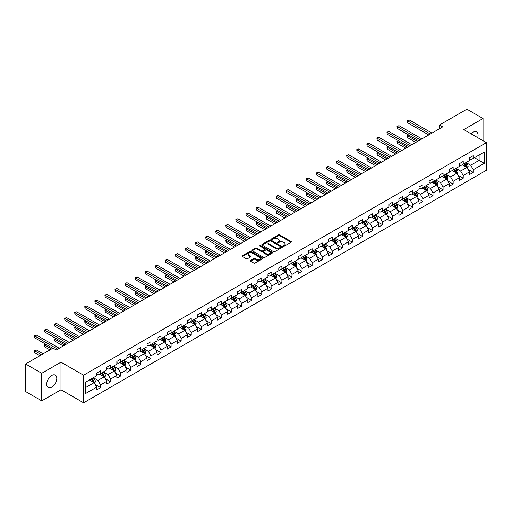 <?xml version="1.0" encoding="UTF-8"?>
<svg xmlns="http://www.w3.org/2000/svg" width="512" height="512" viewBox="0 0 512 512"><rect width="100%" height="100%" fill="white"/><g stroke="black" fill="none" stroke-linecap="round" stroke-linejoin="round"><path stroke-width="0.77" d="M283.462 246.131A0.627 0.365 0 0 0 284.352 246.131L291.085 242.24A0.896 0.518 0 0 0 291.347 241.875A0.896 0.518 0 0 0 291.085 241.51L279.674 234.925A0.896 0.518 0 0 0 278.406 234.925L271.674 238.81A0.627 0.365 0 0 0 272.563 239.322L273.434 238.822A2.867 1.658 0 0 1 277.491 238.822L278.438 239.373A2.867 1.658 0 0 1 279.277 240.544A2.867 1.658 0 0 1 278.438 241.715L277.568 242.214A0.627 0.365 0 0 0 278.458 242.726L279.328 242.227A2.867 1.658 0 0 1 283.386 242.227L284.333 242.771A2.867 1.658 0 0 1 285.171 243.942A2.867 1.658 0 0 1 284.333 245.114L283.462 245.619A0.627 0.365 0 0 0 283.462 246.131L283.462 245.619M51.75 387.117A7.123 4.115 120 0 0 56.403 380.845A7.123 4.115 120 0 0 55.315 375.136A7.123 4.115 120 0 0 51.75 375.488A7.123 4.115 120 0 0 47.098 381.766A7.123 4.115 120 0 0 48.192 387.469A7.123 4.115 120 0 0 51.75 387.117M477.683 137.632A7.123 4.115 120 0 0 476.595 131.91A7.123 4.115 120 0 0 473.03 132.262A7.123 4.115 120 0 0 471.098 133.83M250.579 260.467A0.896 0.518 0 0 0 250.317 260.832A0.896 0.518 0 0 0 250.579 261.197L253.786 263.046A0.896 0.518 0 0 0 255.053 263.046L262.528 258.726A0.896 0.518 0 0 0 262.79 258.362A0.896 0.518 0 0 0 262.528 257.997L251.123 251.411A0.896 0.518 0 0 0 249.856 251.411L242.374 255.725A0.896 0.518 0 0 0 242.112 256.096A0.896 0.518 0 0 0 242.374 256.461L246.24 258.694A0.896 0.518 0 0 0 247.507 258.694L250.707 256.845A0.896 0.518 0 0 0 250.97 256.48A0.896 0.518 0 0 0 250.707 256.115L248.794 255.008A2.4 1.382 0 0 1 248.09 254.029A2.4 1.382 0 0 1 249.568 252.749A2.4 1.382 0 0 1 252.179 253.05L259.693 257.382A2.4 1.382 0 0 1 260.397 258.362A2.4 1.382 0 0 1 258.918 259.642A2.4 1.382 0 0 1 256.301 259.341L255.053 258.618A0.896 0.518 0 0 0 253.786 258.618L250.579 260.467L250.579 261.197M60.986 362.176L41.741 373.286L25.6 363.968L25.6 391.558L41.741 400.877L60.986 389.766L83.59 402.816L83.59 375.226L60.986 362.176L60.986 389.766M483.04 140.723L483.04 118.509L463.802 129.613L486.4 142.662L83.59 375.226M483.04 118.509L466.899 109.184L439.456 125.03L439.456 128.755M25.6 363.968L53.043 348.122L56.275 349.984L442.682 126.893L439.456 125.03M273.498 251.667A0.896 0.518 0 0 0 274.765 251.667L282.24 247.347A0.896 0.518 0 0 0 282.502 246.982A0.896 0.518 0 0 0 282.24 246.618L270.835 240.032A0.896 0.518 0 0 0 269.568 240.032L262.086 244.346A0.896 0.518 0 0 0 261.824 244.71A0.896 0.518 0 0 0 262.086 245.082L273.498 251.667M260.147 246.266A0.627 0.365 0 0 1 260.787 246.355L260.787 245.606L272.384 252.307A0.896 0.518 0 0 1 272.646 252.672A0.896 0.518 0 0 1 272.384 253.037L264.909 257.357A0.896 0.518 0 0 1 263.642 257.357L252.23 250.771L252.23 250.035A0.896 0.518 0 0 0 251.968 250.406A0.896 0.518 0 0 0 252.23 250.771M252.23 250.035L255.43 248.192A0.896 0.518 0 0 1 256.698 248.192L261.325 250.861A0.896 0.518 0 0 0 262.592 250.861L264.717 249.632A0.896 0.518 0 0 0 264.979 249.267A0.896 0.518 0 0 0 264.717 248.902L259.898 246.125A0.627 0.365 0 0 1 260.787 245.606M83.59 402.816L486.4 170.253L486.4 142.662M95.181 384.493L100.57 387.603L100.57 384.883L106.771 381.306L106.771 384.026L110.643 381.786L110.643 379.066L116.845 375.488L116.845 378.208L120.717 375.974L120.717 373.248L126.918 369.67L126.918 372.39L130.79 370.157L130.79 367.437L136.992 363.853L136.992 366.579L140.864 364.339L140.864 361.619L147.066 358.042L147.066 360.762L150.938 358.522L150.938 355.802L157.139 352.224L157.139 354.944L161.011 352.71L161.011 349.984L167.213 346.406L167.213 349.126L171.085 346.893L171.085 344.173L177.286 340.589L177.286 343.315L181.158 341.075L181.158 338.355L187.36 334.778L187.36 337.498L191.232 335.258L191.232 332.538L197.434 328.96L197.434 331.68L201.306 329.446L201.306 326.72L207.507 323.142L207.507 325.862L211.379 323.629L211.379 320.909L217.581 317.331L217.581 320.051L221.453 317.811L221.453 315.091L227.654 311.514L227.654 314.234L231.526 312L231.526 309.274L237.728 305.696L237.728 308.416L241.6 306.182L241.6 303.462L247.802 299.878L247.802 302.605L251.674 300.365L251.674 297.645L257.875 294.067L257.875 296.787L261.747 294.547L261.747 291.827L267.949 288.25L267.949 290.97L271.821 288.736L271.821 286.01L278.022 282.432L278.022 285.152L281.894 282.918L281.894 280.198L288.096 276.614L288.096 279.341L291.968 277.101L291.968 274.381L298.17 270.803L298.17 273.523L302.042 271.283L302.042 268.563L308.243 264.986L308.243 267.706L312.115 265.472L312.115 262.746L318.317 259.168L318.317 261.888L322.189 259.654L322.189 256.934L328.39 253.35L328.39 256.077L332.262 253.837L332.262 251.117L338.464 247.539L338.464 250.259L342.336 248.019L342.336 245.299L348.538 241.722L348.538 244.442L352.41 242.208L352.41 239.482L358.611 235.904L358.611 238.624L362.483 236.39L362.483 233.67L368.685 230.086L368.685 232.813L372.557 230.573L372.557 227.853L378.752 224.275L378.752 226.995L382.63 224.755L382.63 222.035L388.826 218.458L388.826 221.178L392.704 218.944L392.704 216.218L398.899 212.64L398.899 215.366L402.778 213.126L402.778 210.406L408.973 206.829L408.973 209.549L412.851 207.309L412.851 204.589L419.046 201.011L419.046 203.731L422.925 201.498L422.925 198.771L429.12 195.194L429.12 197.914L432.998 195.68L432.998 192.96L439.194 189.376L439.194 192.102L443.072 189.862L443.072 187.142L449.267 183.565L449.267 186.285L453.146 184.045L453.146 181.325L459.341 177.747L459.341 180.467L463.219 178.234L463.219 175.507L469.414 171.93L469.414 174.65L473.293 172.416L473.293 169.696L484.269 163.354L484.269 152.019L479.104 155.002L479.104 160.371L484.269 163.354M100.57 387.603L96.698 389.843L96.698 387.117L85.715 393.459L85.715 382.125L96.698 375.782L96.698 373.062L100.57 370.829L100.57 373.549L106.771 369.971L106.771 367.245L110.643 365.011L110.643 367.731L116.845 364.154L116.845 361.434L120.717 359.194L120.717 361.914L126.918 358.336L126.918 355.616L130.79 353.376L130.79 356.102L136.992 352.518L136.992 349.798L140.864 347.565L140.864 350.285L147.066 346.707L147.066 343.987L150.938 341.747L150.938 344.467L157.139 340.89L157.139 338.17L161.011 335.93L161.011 338.656L167.213 335.072L167.213 332.352L171.085 330.118L171.085 332.838L177.286 329.261L177.286 326.534L181.158 324.301L181.158 327.021L187.36 323.443L187.36 320.723L191.232 318.483L191.232 321.203L197.434 317.626L197.434 314.906L201.306 312.666L201.306 315.392L207.507 311.808L207.507 309.088L211.379 306.854L211.379 309.574L217.581 305.997L217.581 303.27L221.453 301.037L221.453 303.757L227.654 300.179L227.654 297.459L231.526 295.219L231.526 297.939L237.728 294.362L237.728 291.642L241.6 289.402L241.6 292.128L247.802 288.544L247.802 285.824L251.674 283.59L251.674 286.31L257.875 282.733L257.875 280.006L261.747 277.773L261.747 280.493L267.949 276.915L267.949 274.195L271.821 271.955L271.821 274.675L278.022 271.098L278.022 268.378L281.894 266.138L281.894 268.864L288.096 265.28L288.096 262.56L291.968 260.326L291.968 263.046L298.17 259.469L298.17 256.742L302.042 254.509L302.042 257.229L308.243 253.651L308.243 250.931L312.115 248.691L312.115 251.411L318.317 247.834L318.317 245.114L322.189 242.88L322.189 245.6L328.39 242.022L328.39 239.296L332.262 237.062L332.262 239.782L338.464 236.205L338.464 233.485L342.336 231.245L342.336 233.965L348.538 230.387L348.538 227.667L352.41 225.427L352.41 228.154L358.611 224.57L358.611 221.85L362.483 219.616L362.483 222.336L368.685 218.758L368.685 216.032L372.557 213.798L372.557 216.518L378.752 212.941L378.752 210.221L382.63 207.981L382.63 210.701L388.826 207.123L388.826 204.403L392.704 202.163L392.704 204.89L398.899 201.306L398.899 198.586L402.778 196.352L402.778 199.072L408.973 195.494L408.973 192.768L412.851 190.534L412.851 193.254L419.046 189.677L419.046 186.957L422.925 184.717L422.925 187.437L429.12 183.859L429.12 181.139L432.998 178.899L432.998 181.626L439.194 178.042L439.194 175.322L443.072 173.088L443.072 175.808L449.267 172.23L449.267 169.504L453.146 167.27L453.146 169.99L459.341 166.413L459.341 163.693L463.219 161.453L463.219 164.173L469.414 160.595L469.414 157.875L473.293 155.635L473.293 158.362L484.269 152.019M99.539 374.144L104.186 376.832L97.99 380.41L93.338 377.722M96.698 374.291L97.99 375.04L100.57 373.549M97.99 380.41L100.57 384.883M104.186 376.832L106.771 381.306M109.613 368.326L114.259 371.014L108.064 374.592L103.411 371.91M106.771 368.48L108.064 369.222L110.643 367.731M108.064 374.592L110.643 379.066M114.259 371.014L116.845 375.488M119.686 362.515L124.333 365.197L118.138 368.774L113.485 366.093M116.845 362.662L118.138 363.405L120.717 361.914M118.138 368.774L120.717 373.248M124.333 365.197L126.918 369.67M129.76 356.698L134.406 359.379L128.211 362.963L123.558 360.275M126.918 356.845L128.211 357.594L130.79 356.102M128.211 362.963L130.79 367.437M134.406 359.379L136.992 363.853M139.834 350.88L144.48 353.568L138.285 357.146L133.632 354.458M136.992 351.027L138.285 351.776L140.864 350.285M138.285 357.146L140.864 361.619M144.48 353.568L147.066 358.042M149.907 345.062L154.554 347.75L148.352 351.328L143.706 348.646M147.066 345.216L148.352 345.958L150.938 344.467M148.352 351.328L150.938 355.802M154.554 347.75L157.139 352.224M159.981 339.251L164.627 341.933L158.426 345.51L153.779 342.829M157.139 339.398L158.426 340.147L161.011 338.656M158.426 345.51L161.011 349.984M164.627 341.933L167.213 346.406M170.054 333.434L174.701 336.115L168.499 339.699L163.853 337.011M167.213 333.581L168.499 334.33L171.085 332.838M168.499 339.699L171.085 344.173M174.701 336.115L177.286 340.589M180.128 327.616L184.774 330.304L178.573 333.882L173.926 331.194M177.286 327.77L178.573 328.512L181.158 327.021M178.573 333.882L181.158 338.355M184.774 330.304L187.36 334.778M190.202 321.805L194.848 324.486L188.646 328.064L184 325.382M187.36 321.952L188.646 322.694L191.232 321.203M188.646 328.064L191.232 332.538M194.848 324.486L197.434 328.96M200.275 315.987L204.922 318.669L198.72 322.246L194.074 319.565M197.434 316.134L198.72 316.883L201.306 315.392M198.72 322.246L201.306 326.72M204.922 318.669L207.507 323.142M210.349 310.17L214.995 312.851L208.794 316.435L204.147 313.747M207.507 310.317L208.794 311.066L211.379 309.574M208.794 316.435L211.379 320.909M214.995 312.851L217.581 317.331M220.422 304.352L225.069 307.04L218.867 310.618L214.221 307.936M217.581 304.506L218.867 305.248L221.453 303.757M218.867 310.618L221.453 315.091M225.069 307.04L227.654 311.514M230.496 298.541L235.142 301.222L228.941 304.8L224.294 302.118M227.654 298.688L228.941 299.43L231.526 297.939M228.941 304.8L231.526 309.274M235.142 301.222L237.728 305.696M240.57 292.723L245.216 295.405L239.014 298.982L234.368 296.301M237.728 292.87L239.014 293.619L241.6 292.128M239.014 298.982L241.6 303.462M245.216 295.405L247.802 299.878M250.643 286.906L255.29 289.594L249.088 293.171L244.442 290.483M247.802 287.053L249.088 287.802L251.674 286.31M249.088 293.171L251.674 297.645M255.29 289.594L257.875 294.067M260.717 281.088L265.363 283.776L259.162 287.354L254.515 284.672M257.875 281.242L259.162 281.984L261.747 280.493M259.162 287.354L261.747 291.827M265.363 283.776L267.949 288.25M270.79 275.277L275.437 277.958L269.235 281.536L264.589 278.854M267.949 275.424L269.235 276.166L271.821 274.675M269.235 281.536L271.821 286.01M275.437 277.958L278.022 282.432M280.864 269.459L285.51 272.141L279.309 275.725L274.662 273.037M278.022 269.606L279.309 270.355L281.894 268.864M279.309 275.725L281.894 280.198M285.51 272.141L288.096 276.614M290.938 263.642L295.584 266.33L289.382 269.907L284.736 267.219M288.096 263.789L289.382 264.538L291.968 263.046M289.382 269.907L291.968 274.381M295.584 266.33L298.17 270.803M301.005 257.824L305.658 260.512L299.456 264.09L294.81 261.408M298.17 257.978L299.456 258.72L302.042 257.229M299.456 264.09L302.042 268.563M305.658 260.512L308.243 264.986M311.078 252.013L315.731 254.694L309.53 258.272L304.883 255.59M308.243 252.16L309.53 252.909L312.115 251.411M309.53 258.272L312.115 262.746M315.731 254.694L318.317 259.168M321.152 246.195L325.805 248.877L319.603 252.461L314.957 249.773M318.317 246.342L319.603 247.091L322.189 245.6M319.603 252.461L322.189 256.934M325.805 248.877L328.39 253.35M331.226 240.378L335.878 243.066L329.677 246.643L325.03 243.955M328.39 240.531L329.677 241.274L332.262 239.782M329.677 246.643L332.262 251.117M335.878 243.066L338.464 247.539M341.299 234.56L345.952 237.248L339.75 240.826L335.104 238.144M338.464 234.714L339.75 235.456L342.336 233.965M339.75 240.826L342.336 245.299M345.952 237.248L348.538 241.722M351.373 228.749L356.026 231.43L349.824 235.008L345.178 232.326M348.538 228.896L349.824 229.645L352.41 228.154M349.824 235.008L352.41 239.482M356.026 231.43L358.611 235.904M361.446 222.931L366.099 225.613L359.898 229.197L355.251 226.509M358.611 223.078L359.898 223.827L362.483 222.336M359.898 229.197L362.483 233.67M366.099 225.613L368.685 230.086M371.52 217.114L376.173 219.802L369.971 223.379L365.325 220.698M368.685 217.267L369.971 218.01L372.557 216.518M369.971 223.379L372.557 227.853M376.173 219.802L378.752 224.275M381.594 211.302L386.246 213.984L380.045 217.562L375.398 214.88M378.752 211.45L380.045 212.192L382.63 210.701M380.045 217.562L382.63 222.035M386.246 213.984L388.826 218.458M391.667 205.485L396.32 208.166L390.118 211.744L385.472 209.062M388.826 205.632L390.118 206.381L392.704 204.89M390.118 211.744L392.704 216.218M396.32 208.166L398.899 212.64M401.741 199.667L406.394 202.355L400.192 205.933L395.546 203.245M398.899 199.814L400.192 200.563L402.778 199.072M400.192 205.933L402.778 210.406M406.394 202.355L408.973 206.829M411.814 193.85L416.467 196.538L410.266 200.115L405.619 197.434M408.973 194.003L410.266 194.746L412.851 193.254M410.266 200.115L412.851 204.589M416.467 196.538L419.046 201.011M421.888 188.038L426.541 190.72L420.339 194.298L415.693 191.616M419.046 188.186L420.339 188.928L422.925 187.437M420.339 194.298L422.925 198.771M426.541 190.72L429.12 195.194M431.962 182.221L436.614 184.902L430.413 188.486L425.766 185.798M429.12 182.368L430.413 183.117L432.998 181.626M430.413 188.486L432.998 192.96M436.614 184.902L439.194 189.376M442.035 176.403L446.688 179.091L440.486 182.669L435.84 179.981M439.194 176.55L440.486 177.299L443.072 175.808M440.486 182.669L443.072 187.142M446.688 179.091L449.267 183.565M452.109 170.586L456.762 173.274L450.56 176.851L445.914 174.17M449.267 170.739L450.56 171.482L453.146 169.99M450.56 176.851L453.146 181.325M456.762 173.274L459.341 177.747M462.182 164.774L466.835 167.456L460.634 171.034L455.987 168.352M459.341 164.922L460.634 165.664L463.219 164.173M460.634 171.034L463.219 175.507M466.835 167.456L469.414 171.93M474.451 157.69L479.104 160.371L470.707 165.222L466.061 162.534M469.414 159.104L470.707 159.853L473.293 158.362M470.707 165.222L473.293 169.696M41.741 373.286L41.741 400.877M85.715 387.494L94.112 382.643L89.466 379.962M94.112 382.643L96.698 387.117M467.898 169.299L473.293 172.416M457.824 175.117L463.219 178.234M447.75 180.934L453.146 184.045M437.677 186.752L443.072 189.862M427.603 192.563L432.998 195.68M417.53 198.381L422.925 201.498M407.456 204.198L412.851 207.309M397.382 210.016L402.778 213.126M387.309 215.827L392.704 218.944M377.235 221.645L382.63 224.755M367.162 227.462L372.557 230.573M357.088 233.28L362.483 236.39M347.014 239.091L352.41 242.208M336.941 244.909L342.336 248.019M326.867 250.726L332.262 253.837M316.794 256.538L322.189 259.654M306.72 262.355L312.115 265.472M296.646 268.173L302.042 271.283M286.573 273.99L291.968 277.101M276.499 279.802L281.894 282.918M266.426 285.619L271.821 288.736M256.358 291.437L261.747 294.547M246.285 297.254L251.674 300.365M236.211 303.066L241.6 306.182M226.138 308.883L231.526 312M216.064 314.701L221.453 317.811M205.99 320.518L211.379 323.629M195.917 326.33L201.306 329.446M185.843 332.147L191.232 335.258M175.77 337.965L181.158 341.075M165.696 343.782L171.085 346.893M155.622 349.594L161.011 352.71M145.549 355.411L150.938 358.522M135.475 361.229L140.864 364.339M125.402 367.04L130.79 370.157M115.328 372.858L120.717 375.974M105.254 378.675L110.643 381.786M283.712 246.221L284.333 245.862A2.867 1.658 0 0 0 285.171 244.691L285.171 243.942M279.277 240.544L279.277 241.286A2.867 1.658 0 0 1 278.438 242.458L277.818 242.816M291.085 241.51L291.085 242.24L279.674 235.667A0.896 0.518 0 0 0 278.406 235.667L271.923 239.411M282.24 246.618L282.24 247.347L270.835 240.774A0.896 0.518 0 0 0 269.568 240.774L262.099 245.088M280.659 247.238A0.627 0.365 0 0 0 280.659 246.726L270.643 240.941A0.627 0.365 0 0 0 269.754 240.941L268.838 241.472A2.867 1.658 0 0 0 267.994 242.643A2.867 1.658 0 0 0 268.838 243.814L275.68 247.77A2.867 1.658 0 0 0 279.738 247.77L280.659 247.238L280.659 247.981A0.627 0.365 0 0 0 280.838 247.725L280.838 246.982M267.994 242.643L267.994 243.392A2.867 1.658 0 0 0 268.838 244.563L268.838 243.814M280.659 247.981L279.738 248.512A2.867 1.658 0 0 1 275.68 248.512L268.838 244.563M252.243 250.778L255.43 248.934L255.43 248.192M264.979 249.267L264.979 250.016A0.896 0.518 0 0 1 264.717 250.381L262.592 251.61A0.896 0.518 0 0 1 261.325 251.61L256.698 248.934A0.896 0.518 0 0 0 255.43 248.934M260.787 246.355L272.371 253.043M266.125 253.632A2.4 1.382 0 0 0 268.742 253.933A2.4 1.382 0 0 0 270.221 252.653A2.4 1.382 0 0 0 269.517 251.674L266.874 250.15A0.896 0.518 0 0 0 265.606 250.15L263.482 251.373A0.896 0.518 0 0 0 263.219 251.738A0.896 0.518 0 0 0 263.482 252.102L266.125 253.632L266.125 254.381A2.4 1.382 0 0 0 268.742 254.682A2.4 1.382 0 0 0 270.221 253.402L270.221 252.653M263.219 251.738L263.219 252.486A0.896 0.518 0 0 0 263.482 252.851L263.482 252.102M266.125 254.381L263.482 252.851M260.397 258.362L260.397 259.11A2.4 1.382 0 0 1 258.918 260.39A2.4 1.382 0 0 1 256.301 260.09L255.053 259.366A0.896 0.518 0 0 0 253.786 259.366L250.592 261.203M248.09 254.029L248.09 254.771A2.4 1.382 0 0 0 248.794 255.75L248.794 255.008M250.694 256.851L248.794 255.75M262.528 257.997L262.528 258.726L251.123 252.154A0.896 0.518 0 0 0 249.856 252.154L242.387 256.467M467.347 168.339L468.115 166.406A2.419 1.395 -120 0 0 467.341 164.346L466.01 162.566M463.686 165.638L462.778 164.429M408.672 134.995L407.443 135.706L407.443 137.568L415.821 142.406M464.006 163.718L465.338 165.498A2.419 1.395 60 0 1 466.029 166.957L466.803 166.509A2.419 1.395 -120 0 0 466.112 165.05L464.781 163.277M464.173 163.622L465.651 165.6A1.235 0.71 60 0 1 465.875 165.971L466.803 166.509M407.443 137.568L407.091 135.501L417.434 141.472M407.091 135.501L408.531 134.912M430.349 134.016L407.443 120.794L409.062 119.859L431.962 133.082M428.736 134.944L407.443 122.656L407.091 120.589L409.062 119.859M407.443 122.656L407.091 120.589M457.274 174.157L458.042 172.224A2.419 1.395 -120 0 0 457.267 170.163L455.936 168.384M453.613 171.456L452.704 170.246M398.598 140.813L397.37 141.517L397.37 143.386L405.747 148.218M453.933 169.536L455.264 171.315A2.419 1.395 60 0 1 455.955 172.774L456.73 172.326A2.419 1.395 -120 0 0 456.038 170.867L454.707 169.088M454.099 169.44L455.578 171.411A1.235 0.71 60 0 1 455.802 171.789L456.73 172.326M397.37 143.386L397.018 141.312L407.36 147.29M397.018 141.312L398.458 140.73M447.2 179.974L447.968 178.035A2.419 1.395 -120 0 0 447.194 175.974L445.862 174.195M443.539 177.267L442.63 176.064M388.525 146.63L387.296 147.334L387.296 149.197L395.674 154.035M443.859 175.354L445.19 177.133A2.419 1.395 60 0 1 445.882 178.586L446.656 178.138A2.419 1.395 -120 0 0 445.965 176.685L444.634 174.906M444.026 175.258L445.504 177.229A1.235 0.71 60 0 1 445.728 177.606L446.656 178.138M387.296 149.197L386.944 147.13L397.286 153.101M386.944 147.13L388.384 146.547M420.275 139.834L397.37 126.605L398.989 125.677L421.888 138.899M418.662 140.762L397.37 128.474L397.018 126.4L398.989 125.677M397.37 128.474L397.018 126.4M410.202 145.645L387.296 132.422L388.915 131.488L411.814 144.717M408.589 146.579L387.296 134.285L386.944 132.218L388.915 131.488M387.296 134.285L386.944 132.218M437.126 185.786L437.894 183.853A2.419 1.395 -120 0 0 437.12 181.792L435.789 180.013M433.466 183.085L432.557 181.875M378.451 152.442L377.222 153.152L377.222 155.014L385.6 159.853M433.786 181.171L435.117 182.95A2.419 1.395 60 0 1 435.808 184.403L436.582 183.955A2.419 1.395 -120 0 0 435.891 182.502L434.56 180.723M433.952 181.069L435.43 183.046A1.235 0.71 60 0 1 435.654 183.418L436.582 183.955M377.222 155.014L376.87 152.947L387.213 158.918M376.87 152.947L378.31 152.358M427.053 191.603L427.821 189.67A2.419 1.395 -120 0 0 427.046 187.61L425.715 185.83M423.392 188.902L422.483 187.693M368.378 158.259L367.149 158.97L367.149 160.832L375.526 165.664M423.712 186.982L425.043 188.762A2.419 1.395 60 0 1 425.734 190.221L426.509 189.773A2.419 1.395 -120 0 0 425.818 188.314L424.486 186.534M423.878 186.886L425.357 188.864A1.235 0.71 60 0 1 425.581 189.235L426.509 189.773M367.149 160.832L366.797 158.765L377.139 164.736M366.797 158.765L368.237 158.176M416.979 197.421L417.747 195.482A2.419 1.395 -120 0 0 416.973 193.421L415.642 191.648M413.318 194.72L412.41 193.51M358.304 164.077L357.075 164.781L357.075 166.65L365.453 171.482M413.638 192.8L414.97 194.579A2.419 1.395 60 0 1 415.661 196.038L416.435 195.59A2.419 1.395 -120 0 0 415.744 194.131L414.413 192.352M413.805 192.704L415.283 194.675A1.235 0.71 60 0 1 415.507 195.053L416.435 195.59M357.075 166.65L356.723 164.576L367.066 170.554M356.723 164.576L358.163 163.994M400.128 151.462L377.222 138.24L378.842 137.306L401.741 150.528M398.515 152.397L377.222 140.102L376.87 138.035L378.842 137.306M377.222 140.102L376.87 138.035M390.054 157.28L367.149 144.058L368.768 143.123L391.667 156.346M388.442 158.208L367.149 145.92L366.797 143.853L368.768 143.123M367.149 145.92L366.797 143.853M379.981 163.098L357.075 149.869L358.694 148.941L381.594 162.163M378.368 164.026L357.075 151.738L356.723 149.664L358.694 148.941M357.075 151.738L356.723 149.664M369.907 168.909L347.002 155.686L348.621 154.752L371.52 167.981M368.294 169.843L347.002 157.549L346.65 155.482L348.621 154.752M347.002 157.549L346.65 155.482M359.834 174.726L336.928 161.504L338.547 160.57L361.446 173.792M358.221 175.661L336.928 163.366L336.576 161.299L338.547 160.57M336.928 163.366L336.576 161.299M349.76 180.544L326.854 167.322L328.474 166.387L351.373 179.61M348.147 181.472L326.854 169.184L326.502 167.11L328.474 166.387M326.854 169.184L326.502 167.11M339.686 186.355L316.781 173.133L318.4 172.205L341.299 185.427M338.074 187.29L316.781 175.002L316.429 172.928L318.4 172.205M316.781 175.002L316.429 172.928M329.613 192.173L306.707 178.95L308.326 178.016L331.226 191.245M328 193.107L306.707 180.813L306.355 178.746L308.326 178.016M306.707 180.813L306.355 178.746M319.539 197.99L296.634 184.768L298.253 183.834L321.152 197.056M317.926 198.925L296.634 186.63L296.282 184.563L298.253 183.834M296.634 186.63L296.282 184.563M309.466 203.808L286.56 190.579L288.179 189.651L311.078 202.874M307.853 204.736L286.56 192.448L286.208 190.374L288.179 189.651M286.56 192.448L286.208 190.374M299.392 209.619L276.486 196.397L278.106 195.469L301.011 208.691M297.779 210.554L276.486 198.259L276.134 196.192L278.106 195.469M276.486 198.259L276.134 196.192M289.318 215.437L266.413 202.214L268.032 201.28L290.938 214.502M287.706 216.371L266.413 204.077L266.061 202.01L268.032 201.28M266.413 204.077L266.061 202.01M279.245 221.254L256.339 208.032L257.958 207.098L280.864 220.32M277.632 222.182L256.339 209.894L255.987 207.827L257.958 207.098M256.339 209.894L255.987 207.827M269.171 227.072L246.266 213.843L247.885 212.915L270.79 226.138M267.558 228L246.266 215.712L245.914 213.638L247.885 212.915M246.266 215.712L245.914 213.638M259.098 232.883L236.192 219.661L237.811 218.733L260.717 231.955M257.485 233.818L236.192 221.523L235.84 219.456L237.811 218.733M236.192 221.523L235.84 219.456M249.024 238.701L226.125 225.478L227.738 224.544L250.643 237.766M247.411 239.635L226.125 227.341L225.766 225.274L227.738 224.544M226.125 227.341L225.766 225.274M238.95 244.518L216.051 231.296L217.664 230.362L240.57 243.584M237.338 245.446L216.051 233.158L215.693 231.091L217.664 230.362M216.051 233.158L215.693 231.091M228.877 250.336L205.978 237.107L207.59 236.179L230.496 249.402M227.264 251.264L205.978 238.976L205.619 236.902L207.59 236.179M205.978 238.976L205.619 236.902M218.803 256.147L195.904 242.925L197.517 241.99L220.422 255.219M217.19 257.082L195.904 244.787L195.546 242.72L197.517 241.99M195.904 244.787L195.546 242.72M406.906 203.238L407.674 201.299A2.419 1.395 -120 0 0 406.899 199.238L405.568 197.459M403.245 200.531L402.336 199.322M348.23 169.888L347.002 170.598L347.002 172.461L355.379 177.299M403.565 198.618L404.896 200.397A2.419 1.395 60 0 1 405.587 201.85L406.362 201.402A2.419 1.395 -120 0 0 405.67 199.949L404.339 198.17M403.731 198.522L405.21 200.493A1.235 0.71 60 0 1 405.434 200.87L406.362 201.402M347.002 172.461L346.65 170.394L356.992 176.365M346.65 170.394L348.09 169.811M396.832 209.05L397.6 207.117A2.419 1.395 -120 0 0 396.826 205.056L395.494 203.277M393.171 206.349L392.262 205.139M338.157 175.706L336.928 176.416L336.928 178.278L345.306 183.117M393.491 204.435L394.822 206.214A2.419 1.395 60 0 1 395.514 207.667L396.288 207.219A2.419 1.395 -120 0 0 395.597 205.766L394.266 203.987M393.658 204.333L395.136 206.31A1.235 0.71 60 0 1 395.36 206.682L396.288 207.219M336.928 178.278L336.576 176.211L346.918 182.182M336.576 176.211L338.016 175.622M386.758 214.867L387.526 212.934A2.419 1.395 -120 0 0 386.752 210.874L385.421 209.094M383.098 212.166L382.189 210.957M328.083 181.523L326.854 182.234L326.854 184.096L335.232 188.928M383.418 210.246L384.749 212.026A2.419 1.395 60 0 1 385.44 213.485L386.214 213.037A2.419 1.395 -120 0 0 385.523 211.578L384.192 209.798M383.584 210.15L385.062 212.122A1.235 0.71 60 0 1 385.286 212.499L386.214 213.037M326.854 184.096L326.502 182.029L336.845 188M326.502 182.029L327.942 181.44M376.685 220.685L377.453 218.746A2.419 1.395 -120 0 0 376.678 216.685L375.347 214.906M373.024 217.984L372.115 216.774M318.01 187.341L316.781 188.045L316.781 189.914L325.158 194.746M373.344 216.064L374.675 217.843A2.419 1.395 60 0 1 375.366 219.296L376.147 218.854A2.419 1.395 -120 0 0 375.45 217.395L374.118 215.616M373.51 215.968L374.989 217.939A1.235 0.71 60 0 1 375.213 218.317L376.147 218.854M316.781 189.914L316.429 187.84L326.771 193.818M316.429 187.84L317.869 187.258M366.611 226.502L367.379 224.563A2.419 1.395 -120 0 0 366.605 222.502L365.274 220.723M362.95 223.795L362.042 222.586M307.936 193.152L306.707 193.862L306.707 195.725L315.085 200.563M363.27 221.882L364.602 223.661A2.419 1.395 60 0 1 365.293 225.114L366.074 224.666A2.419 1.395 -120 0 0 365.376 223.213L364.045 221.434M363.437 221.786L364.915 223.757A1.235 0.71 60 0 1 365.139 224.128L366.074 224.666M306.707 195.725L306.355 193.658L316.698 199.629M306.355 193.658L307.795 193.075M356.538 232.314L357.306 230.381A2.419 1.395 -120 0 0 356.531 228.32L355.2 226.541M352.877 229.613L351.968 228.403M297.862 198.97L296.634 199.68L296.634 201.542L305.011 206.381M353.197 227.693L354.528 229.472A2.419 1.395 60 0 1 355.219 230.931L356 230.483A2.419 1.395 -120 0 0 355.302 229.03L353.971 227.251M353.363 227.597L354.842 229.574A1.235 0.71 60 0 1 355.066 229.946L356 230.483M296.634 201.542L296.282 199.475L306.624 205.446M296.282 199.475L297.722 198.886M346.464 238.131L347.232 236.198A2.419 1.395 -120 0 0 346.458 234.138L345.126 232.358M342.803 235.43L341.894 234.221M287.789 204.787L286.56 205.498L286.56 207.36L294.938 212.192M343.123 233.51L344.454 235.29A2.419 1.395 60 0 1 345.146 236.749L345.926 236.301A2.419 1.395 -120 0 0 345.229 234.842L343.898 233.062M343.29 233.414L344.768 235.386A1.235 0.71 60 0 1 344.992 235.763L345.926 236.301M286.56 207.36L286.208 205.293L296.55 211.264M286.208 205.293L287.648 204.704M336.39 243.949L337.158 242.01A2.419 1.395 -120 0 0 336.384 239.949L335.053 238.17M332.73 241.242L331.821 240.038M277.715 210.605L276.486 211.309L276.486 213.178L284.864 218.01M333.05 239.328L334.381 241.107A2.419 1.395 60 0 1 335.072 242.56L335.853 242.112A2.419 1.395 -120 0 0 335.155 240.659L333.824 238.88M333.216 239.232L334.694 241.203A1.235 0.71 60 0 1 334.918 241.581L335.853 242.112M276.486 213.178L276.134 211.104L286.477 217.075M276.134 211.104L277.574 210.522M326.317 249.76L327.085 247.827A2.419 1.395 -120 0 0 326.31 245.766L324.979 243.987M322.656 247.059L321.747 245.85M267.642 216.416L266.413 217.126L266.413 218.989L274.79 223.827M322.976 245.146L324.307 246.925A2.419 1.395 60 0 1 324.998 248.378L325.779 247.93A2.419 1.395 -120 0 0 325.082 246.477L323.75 244.698M323.142 245.043L324.621 247.021A1.235 0.71 60 0 1 324.845 247.392L325.779 247.93M266.413 218.989L266.061 216.922L276.403 222.893M266.061 216.922L267.501 216.339M316.243 255.578L317.011 253.645A2.419 1.395 -120 0 0 316.237 251.584L314.906 249.805M312.582 252.877L311.674 251.667M257.568 222.234L256.339 222.944L256.339 224.806L264.717 229.645M312.902 250.957L314.234 252.736A2.419 1.395 60 0 1 314.925 254.195L315.706 253.747A2.419 1.395 -120 0 0 315.008 252.294L313.677 250.515M313.069 250.861L314.547 252.838A1.235 0.71 60 0 1 314.771 253.21L315.706 253.747M256.339 224.806L255.987 222.739L266.33 228.71M255.987 222.739L257.427 222.15M306.17 261.395L306.938 259.462A2.419 1.395 -120 0 0 306.163 257.402L304.832 255.622M302.509 258.694L301.6 257.485M247.494 228.051L246.266 228.762L246.266 230.624L254.643 235.456M302.829 256.774L304.16 258.554A2.419 1.395 60 0 1 304.851 260.013L305.632 259.565A2.419 1.395 -120 0 0 304.934 258.106L303.603 256.326M302.995 256.678L304.474 258.65A1.235 0.71 60 0 1 304.698 259.027L305.632 259.565M246.266 230.624L245.914 228.55L256.256 234.528M245.914 228.55L247.354 227.968M296.096 267.213L296.864 265.274A2.419 1.395 -120 0 0 296.09 263.213L294.758 261.434M292.435 264.506L291.526 263.302M237.421 233.869L236.192 234.573L236.192 236.442L244.57 241.274M292.755 262.592L294.086 264.371A2.419 1.395 60 0 1 294.778 265.824L295.558 265.376A2.419 1.395 -120 0 0 294.861 263.923L293.53 262.144M292.922 262.496L294.4 264.467A1.235 0.71 60 0 1 294.624 264.845L295.558 265.376M236.192 236.442L235.84 234.368L246.182 240.339M235.84 234.368L237.28 233.786M286.022 273.024L286.79 271.091A2.419 1.395 -120 0 0 286.016 269.03L284.685 267.251M282.362 270.323L281.453 269.114M227.347 239.68L226.125 240.39L226.125 242.253L234.496 247.091M282.682 268.41L284.013 270.189A2.419 1.395 60 0 1 284.71 271.642L285.485 271.194A2.419 1.395 -120 0 0 284.787 269.741L283.456 267.962M282.848 268.307L284.326 270.285A1.235 0.71 60 0 1 284.55 270.656L285.485 271.194M226.125 242.253L225.766 240.186L236.109 246.157M225.766 240.186L227.206 239.597M275.949 278.842L276.717 276.909A2.419 1.395 -120 0 0 275.942 274.848L274.611 273.069M272.288 276.141L271.379 274.931M217.274 245.498L216.051 246.208L216.051 248.07L224.422 252.909M272.608 274.221L273.939 276A2.419 1.395 60 0 1 274.637 277.459L275.411 277.011A2.419 1.395 -120 0 0 274.714 275.552L273.382 273.773M272.774 274.125L274.253 276.102A1.235 0.71 60 0 1 274.477 276.474L275.411 277.011M216.051 248.07L215.693 246.003L226.035 251.974M215.693 246.003L217.133 245.414M265.875 284.659L266.643 282.726A2.419 1.395 -120 0 0 265.869 280.666L264.538 278.886M262.214 281.958L261.306 280.749M207.2 251.315L205.978 252.019L205.978 253.888L214.349 258.72M262.534 280.038L263.866 281.818A2.419 1.395 60 0 1 264.563 283.277L265.338 282.829A2.419 1.395 -120 0 0 264.64 281.37L263.309 279.59M262.701 279.942L264.179 281.914A1.235 0.71 60 0 1 264.403 282.291L265.338 282.829M205.978 253.888L205.619 251.814L215.962 257.792M205.619 251.814L207.059 251.232M255.802 290.477L256.57 288.538A2.419 1.395 -120 0 0 255.795 286.477L254.464 284.698M252.141 287.77L251.232 286.566M197.126 257.133L195.904 257.837L195.904 259.699L204.275 264.538M252.461 285.856L253.792 287.635A2.419 1.395 60 0 1 254.49 289.088L255.264 288.64A2.419 1.395 -120 0 0 254.566 287.187L253.235 285.408M252.627 285.76L254.106 287.731A1.235 0.71 60 0 1 254.33 288.109L255.264 288.64M195.904 259.699L195.546 257.632L205.888 263.603M195.546 257.632L196.986 257.05M245.728 296.288L246.496 294.355A2.419 1.395 -120 0 0 245.722 292.294L244.39 290.515M242.067 293.587L241.158 292.378M187.053 262.944L185.83 263.654L185.83 265.517L194.202 270.355M242.387 291.674L243.718 293.453A2.419 1.395 60 0 1 244.416 294.906L245.19 294.458A2.419 1.395 -120 0 0 244.493 293.005L243.162 291.226M242.554 291.571L244.032 293.549A1.235 0.71 60 0 1 244.256 293.92L245.19 294.458M185.83 265.517L185.472 263.45L195.814 269.421M185.472 263.45L186.912 262.861M235.654 302.106L236.422 300.173A2.419 1.395 -120 0 0 235.648 298.112L234.317 296.333M231.994 299.405L231.085 298.195M176.979 268.762L175.757 269.472L175.757 271.334L184.128 276.166M232.314 297.485L233.645 299.264A2.419 1.395 60 0 1 234.342 300.723L235.117 300.275A2.419 1.395 -120 0 0 234.419 298.816L233.088 297.037M232.48 297.389L233.958 299.366A1.235 0.71 60 0 1 234.182 299.738L235.117 300.275M175.757 271.334L175.398 269.267L185.741 275.238M175.398 269.267L176.838 268.678M225.581 307.923L226.349 305.984A2.419 1.395 -120 0 0 225.574 303.923L224.243 302.144M221.92 305.222L221.011 304.013M166.906 274.579L165.683 275.283L165.683 277.152L174.054 281.984M222.24 303.302L223.571 305.082A2.419 1.395 60 0 1 224.269 306.534L225.043 306.093A2.419 1.395 -120 0 0 224.346 304.634L223.014 302.854M222.406 303.206L223.885 305.178A1.235 0.71 60 0 1 224.109 305.555L225.043 306.093M165.683 277.152L165.325 275.078L175.667 281.056M165.325 275.078L166.765 274.496M215.507 313.741L216.275 311.802A2.419 1.395 -120 0 0 215.501 309.741L214.17 307.962M211.846 311.034L210.938 309.824M156.832 280.39L155.61 281.101L155.61 282.963L163.981 287.802M212.166 309.12L213.498 310.899A2.419 1.395 60 0 1 214.195 312.352L214.97 311.904A2.419 1.395 -120 0 0 214.272 310.451L212.941 308.672M212.333 309.024L213.811 310.995A1.235 0.71 60 0 1 214.035 311.366L214.97 311.904M155.61 282.963L155.251 280.896L165.594 286.867M155.251 280.896L156.691 280.314M208.73 261.965L185.83 248.742L187.443 247.808L210.349 261.03M207.117 262.899L185.83 250.605L185.472 248.538L187.443 247.808M185.83 250.605L185.472 248.538M198.656 267.782L175.757 254.56L177.37 253.626L200.275 266.848M197.043 268.71L175.757 256.422L175.398 254.355L177.37 253.626M175.757 256.422L175.398 254.355M188.582 273.594L165.683 260.371L167.296 259.443L190.202 272.666M186.97 274.528L165.683 262.24L165.325 260.166L167.296 259.443M165.683 262.24L165.325 260.166M178.509 279.411L155.61 266.189L157.222 265.254L180.128 278.483M176.896 280.346L155.61 268.051L155.251 265.984L157.222 265.254M155.61 268.051L155.251 265.984M205.434 319.552L206.202 317.619A2.419 1.395 -120 0 0 205.427 315.558L204.096 313.779M201.773 316.851L200.864 315.642M146.758 286.208L145.536 286.918L145.536 288.781L153.907 293.619M202.093 314.938L203.424 316.717A2.419 1.395 60 0 1 204.122 318.17L204.896 317.722A2.419 1.395 -120 0 0 204.198 316.269L202.867 314.49M202.259 314.835L203.738 316.813A1.235 0.71 60 0 1 203.962 317.184L204.896 317.722M145.536 288.781L145.178 286.714L155.52 292.685M145.178 286.714L146.618 286.125M195.36 325.37L196.128 323.437A2.419 1.395 -120 0 0 195.354 321.376L194.022 319.597M191.699 322.669L190.79 321.459M136.685 292.026L135.462 292.736L135.462 294.598L143.834 299.43M192.019 320.749L193.35 322.528A2.419 1.395 60 0 1 194.048 323.987L194.822 323.539A2.419 1.395 -120 0 0 194.125 322.08L192.794 320.301M192.186 320.653L193.664 322.624A1.235 0.71 60 0 1 193.888 323.002L194.822 323.539M135.462 294.598L135.104 292.531L145.446 298.502M135.104 292.531L136.544 291.942M185.286 331.187L186.054 329.248A2.419 1.395 -120 0 0 185.28 327.187L183.949 325.408M181.626 328.486L180.717 327.277M126.611 297.843L125.389 298.547L125.389 300.416L133.76 305.248M181.946 326.566L183.277 328.346A2.419 1.395 60 0 1 183.974 329.798L184.749 329.357A2.419 1.395 -120 0 0 184.051 327.898L182.72 326.118M182.112 326.47L183.59 328.442A1.235 0.71 60 0 1 183.814 328.819L184.749 329.357M125.389 300.416L125.03 298.342L135.373 304.314M125.03 298.342L126.47 297.76M175.213 336.998L175.981 335.066A2.419 1.395 -120 0 0 175.206 333.005L173.875 331.226M171.552 334.298L170.643 333.088M116.538 303.654L115.315 304.365L115.315 306.227L123.686 311.066M171.872 332.384L173.203 334.163A2.419 1.395 60 0 1 173.901 335.616L174.675 335.168A2.419 1.395 -120 0 0 173.978 333.715L172.646 331.936M172.038 332.288L173.517 334.259A1.235 0.71 60 0 1 173.741 334.63L174.675 335.168M115.315 306.227L114.957 304.16L125.299 310.131M114.957 304.16L116.397 303.578M165.139 342.816L165.907 340.883A2.419 1.395 -120 0 0 165.133 338.822L163.802 337.043M161.478 340.115L160.57 338.906M106.464 309.472L105.242 310.182L105.242 312.045L113.613 316.883M161.798 338.195L163.13 339.974A2.419 1.395 60 0 1 163.827 341.434L164.602 340.986A2.419 1.395 -120 0 0 163.904 339.533L162.573 337.754M161.965 338.099L163.45 340.077A1.235 0.71 60 0 1 163.674 340.448L164.602 340.986M105.242 312.045L104.883 309.978L115.226 315.949M104.883 309.978L106.323 309.389M155.066 348.634L155.834 346.701A2.419 1.395 -120 0 0 155.059 344.64L153.728 342.861M151.405 345.933L150.496 344.723M96.39 315.29L95.168 316L95.168 317.862L103.539 322.694M151.725 344.013L153.056 345.792A2.419 1.395 60 0 1 153.754 347.251L154.528 346.803A2.419 1.395 -120 0 0 153.83 345.344L152.499 343.565M151.891 343.917L153.376 345.888A1.235 0.71 60 0 1 153.6 346.266L154.528 346.803M95.168 317.862L94.81 315.795L105.152 321.766M94.81 315.795L96.25 315.206M144.992 354.451L145.76 352.512A2.419 1.395 -120 0 0 144.986 350.451L143.654 348.672M141.331 351.744L140.422 350.541M86.317 321.107L85.094 321.811L85.094 323.68L93.466 328.512M141.651 349.83L142.982 351.61A2.419 1.395 60 0 1 143.68 353.062L144.454 352.614A2.419 1.395 -120 0 0 143.757 351.162L142.426 349.382M141.818 349.734L143.302 351.706A1.235 0.71 60 0 1 143.526 352.083L144.454 352.614M85.094 323.68L84.736 321.606L95.078 327.578M84.736 321.606L86.176 321.024M134.918 360.262L135.686 358.33A2.419 1.395 -120 0 0 134.912 356.269L133.581 354.49M131.258 357.562L130.349 356.352M76.243 326.918L75.021 327.629L75.021 329.491L83.392 334.33M131.578 355.648L132.909 357.427A2.419 1.395 60 0 1 133.606 358.88L134.381 358.432A2.419 1.395 -120 0 0 133.683 356.979L132.352 355.2M131.75 355.546L133.229 357.523A1.235 0.71 60 0 1 133.453 357.894L134.381 358.432M75.021 329.491L74.662 327.424L85.005 333.395M74.662 327.424L76.102 326.842M168.435 285.229L145.536 272.006L147.149 271.072L170.054 284.294M166.822 286.163L145.536 273.869L145.178 271.802L147.149 271.072M145.536 273.869L145.178 271.802M158.362 291.046L135.462 277.818L137.075 276.89L159.981 290.112M156.749 291.974L135.462 279.686L135.104 277.613L137.075 276.89M135.462 279.686L135.104 277.613M148.288 296.858L125.389 283.635L127.002 282.707L149.907 295.93M146.675 297.792L125.389 285.498L125.03 283.43L127.002 282.707M125.389 285.498L125.03 283.43M138.214 302.675L115.315 289.453L116.928 288.518L139.834 301.747M136.602 303.61L115.315 291.315L114.957 289.248L116.928 288.518M115.315 291.315L114.957 289.248M128.141 308.493L105.242 295.27L106.854 294.336L129.76 307.558M126.528 309.427L105.242 297.133L104.883 295.066L106.854 294.336M105.242 297.133L104.883 295.066M118.067 314.31L95.168 301.082L96.781 300.154L119.686 313.376M116.454 315.238L95.168 302.95L94.81 300.877L96.781 300.154M95.168 302.95L94.81 300.877M107.994 320.122L85.094 306.899L86.707 305.971L109.613 319.194M106.381 321.056L85.094 308.762L84.736 306.694L86.707 305.971M85.094 308.762L84.736 306.694M97.92 325.939L75.021 312.717L76.634 311.782L99.539 325.005M96.307 326.874L75.021 314.579L74.662 312.512L76.634 311.782M75.021 314.579L74.662 312.512M124.845 366.08L125.613 364.147A2.419 1.395 -120 0 0 124.838 362.086L123.507 360.307M121.184 363.379L120.275 362.17M66.17 332.736L64.947 333.446L64.947 335.309L73.318 340.147M121.504 361.459L122.835 363.238A2.419 1.395 60 0 1 123.533 364.698L124.307 364.25A2.419 1.395 -120 0 0 123.61 362.79L122.278 361.018M121.677 361.363L123.155 363.341A1.235 0.71 60 0 1 123.379 363.712L124.307 364.25M64.947 335.309L64.589 333.242L74.931 339.213M64.589 333.242L66.029 332.653M87.846 331.757L64.947 318.534L66.56 317.6L89.466 330.822M86.234 332.685L64.947 320.397L64.589 318.33L66.56 317.6M64.947 320.397L64.589 318.33M114.771 371.898L115.539 369.965A2.419 1.395 -120 0 0 114.765 367.904L113.434 366.125M111.11 369.197L110.202 367.987M56.096 338.554L54.874 339.258L54.874 341.126L63.245 345.958M111.43 367.277L112.762 369.056A2.419 1.395 60 0 1 113.459 370.515L114.234 370.067A2.419 1.395 -120 0 0 113.542 368.608L112.205 366.829M111.603 367.181L113.082 369.152A1.235 0.71 60 0 1 113.306 369.53L114.234 370.067M54.874 341.126L54.515 339.053L64.858 345.03M54.515 339.053L55.955 338.47M77.773 337.574L54.874 324.346L56.486 323.418L79.392 336.64M76.16 338.502L54.874 326.214L54.515 324.141L56.486 323.418M54.874 326.214L54.515 324.141M104.698 377.715L105.466 375.776A2.419 1.395 -120 0 0 104.691 373.715L103.36 371.936M101.037 375.008L100.128 373.805M46.022 344.371L44.8 345.075L44.8 346.938L49.946 349.914M101.357 373.094L102.688 374.874A2.419 1.395 60 0 1 103.386 376.326L104.16 375.878A2.419 1.395 -120 0 0 103.469 374.426L102.131 372.646M101.53 372.998L103.008 374.97A1.235 0.71 60 0 1 103.232 375.347L104.16 375.878M44.8 346.938L44.442 344.87L51.558 348.979M44.442 344.87L45.882 344.288M67.699 343.386L44.8 330.163L46.413 329.229L69.318 342.458M66.086 344.32L44.8 332.026L44.442 329.958L46.413 329.229M44.8 332.026L44.442 329.958M94.624 383.526L95.392 381.594A2.419 1.395 -120 0 0 94.618 379.533L93.286 377.754M90.963 380.826L90.054 379.616M43.098 353.862L36.339 349.958L34.726 350.893L34.726 352.755L39.872 355.725M91.283 378.912L92.614 380.691A2.419 1.395 60 0 1 93.312 382.144L94.086 381.696A2.419 1.395 -120 0 0 93.395 380.243L92.058 378.464M91.456 378.81L92.934 380.787A1.235 0.71 60 0 1 93.158 381.158L94.086 381.696M34.726 352.755L34.368 350.688L41.485 354.797M34.368 350.688L36.339 349.958M57.626 349.203L34.726 335.981L36.339 335.046L59.245 348.269M52.787 348.269L34.726 337.843L34.368 335.776L36.339 335.046M34.726 337.843L34.368 335.776M284.333 245.862L284.333 245.114M277.568 242.726L277.568 242.214M278.438 242.458L278.438 241.715M271.674 239.322L271.674 238.81M278.406 235.667L278.406 234.925M279.674 235.667L279.674 234.925M262.086 245.082L262.086 244.346M269.568 240.774L269.568 240.032M270.835 240.774L270.835 240.032M275.68 248.512L275.68 247.77M279.738 248.512L279.738 247.77M256.698 248.934L256.698 248.192M261.325 251.61L261.325 250.861M262.592 251.61L262.592 250.861M264.717 250.381L264.717 249.632M272.384 253.037L272.384 252.307M253.786 259.366L253.786 258.618M255.053 259.366L255.053 258.618M256.301 260.09L256.301 259.341M250.707 256.845L250.707 256.115M242.374 256.461L242.374 255.725M249.856 252.154L249.856 251.411M251.123 252.154L251.123 251.411M466.592 167.322L468.096 166.451M466.112 165.05L467.341 164.346M464.39 166.048L465.338 165.498M456.525 173.133L458.022 172.269M456.038 170.867L457.267 170.163M454.317 171.866L455.264 171.315M446.451 178.95L447.949 178.086M445.965 176.685L447.194 175.974M444.243 177.677L445.19 177.133M436.378 184.768L437.875 183.898M435.891 182.502L437.12 181.792M434.17 183.494L435.117 182.95M426.304 190.579L427.802 189.715M425.818 188.314L427.046 187.61M424.096 189.312L425.043 188.762M416.23 196.397L417.728 195.533M415.744 194.131L416.973 193.421M414.022 195.123L414.97 194.579M406.157 202.214L407.654 201.35M405.67 199.949L406.899 199.238M403.949 200.941L404.896 200.397M396.083 208.032L397.581 207.162M395.597 205.766L396.826 205.056M393.875 206.758L394.822 206.214M386.01 213.843L387.507 212.979M385.523 211.578L386.752 210.874M383.802 212.576L384.749 212.026M375.936 219.661L377.434 218.797M375.45 217.395L376.678 216.685M373.728 218.387L374.675 217.843M365.862 225.478L367.36 224.608M365.376 223.213L366.605 222.502M363.654 224.205L364.602 223.661M355.789 231.296L357.286 230.426M355.302 229.03L356.531 228.32M353.581 230.022L354.528 229.472M345.715 237.107L347.213 236.243M345.229 234.842L346.458 234.138M343.507 235.84L344.454 235.29M335.642 242.925L337.139 242.061M335.155 240.659L336.384 239.949M333.434 241.651L334.381 241.107M325.568 248.742L327.066 247.872M325.082 246.477L326.31 245.766M323.36 247.469L324.307 246.925M315.494 254.56L316.992 253.69M315.008 252.294L316.237 251.584M313.286 253.286L314.234 252.736M305.421 260.371L306.918 259.507M304.934 258.106L306.163 257.402M303.213 259.104L304.16 258.554M295.347 266.189L296.845 265.325M294.861 263.923L296.09 263.213M293.139 264.915L294.086 264.371M285.274 272.006L286.771 271.136M284.787 269.741L286.016 269.03M283.066 270.733L284.013 270.189M275.2 277.824L276.698 276.954M274.714 275.552L275.942 274.848M272.992 276.55L273.939 276M265.126 283.635L266.624 282.771M264.64 281.37L265.869 280.666M262.918 282.362L263.866 281.818M255.053 289.453L256.55 288.589M254.566 287.187L255.795 286.477M252.845 288.179L253.792 287.635M244.979 295.27L246.477 294.4M244.493 293.005L245.722 292.294M242.771 293.997L243.718 293.453M234.906 301.082L236.403 300.218M234.419 298.816L235.648 298.112M232.698 299.814L233.645 299.264M224.832 306.899L226.33 306.035M224.346 304.634L225.574 303.923M222.624 305.626L223.571 305.082M214.758 312.717L216.256 311.846M214.272 310.451L215.501 309.741M212.55 311.443L213.498 310.899M204.685 318.534L206.182 317.664M204.198 316.269L205.427 315.558M202.477 317.261L203.424 316.717M194.611 324.346L196.109 323.482M194.125 322.08L195.354 321.376M192.403 323.078L193.35 322.528M184.538 330.163L186.035 329.299M184.051 327.898L185.28 327.187M182.33 328.89L183.277 328.346M174.464 335.981L175.962 335.11M173.978 333.715L175.206 333.005M172.256 334.707L173.203 334.163M164.39 341.798L165.888 340.928M163.904 339.533L165.133 338.822M162.182 340.525L163.13 339.974M154.317 347.61L155.814 346.746M153.83 345.344L155.059 344.64M152.115 346.342L153.056 345.792M144.243 353.427L145.741 352.563M143.757 351.162L144.986 350.451M142.042 352.154L142.982 351.61M134.17 359.245L135.667 358.374M133.683 356.979L134.912 356.269M131.968 357.971L132.909 357.427M124.096 365.062L125.594 364.192M123.61 362.79L124.838 362.086M121.894 363.789L122.835 363.238M114.022 370.874L115.52 370.01M113.542 368.608L114.765 367.904M111.821 369.606L112.762 369.056M103.949 376.691L105.446 375.827M103.469 374.426L104.691 373.715M101.747 375.418L102.688 374.874M93.875 382.509L95.373 381.638M93.395 380.243L94.618 379.533M91.674 381.235L92.614 380.691"/></g></svg>
